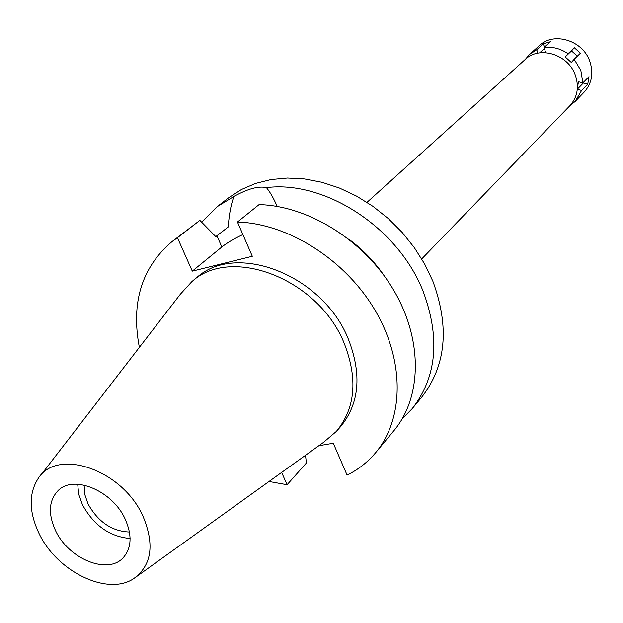<?xml version="1.0" encoding="UTF-8"?>
<svg xmlns="http://www.w3.org/2000/svg" width="623" height="623" viewBox="0 0 623 623"><rect width="100%" height="100%" fill="white"/><g stroke="black" fill="none" stroke-linecap="round" stroke-linejoin="round"><path stroke-width="0.93" d="M143.126 516.584C154.769 544.743 151.662 565.404 133.813 578.557C107.584 596.491 56.506 571.369 38.782 532.906C29.016 511.904 28.674 493.992 37.762 479.165C56.428 447.018 122.762 469.54 143.126 516.584M40.199 476.003L180.32 294.235L191.744 281.752C231.164 245.003 319.256 279.229 344.449 343.958C357.991 379.212 355.305 408.361 336.373 431.396L323.501 442.385L137.06 576.22M125.301 519.372C112.779 490.901 73.818 474.469 58.204 490.496C48.843 500.3 47.909 513.562 55.408 530.305C68.281 558.792 107.724 575.13 123.183 557.733C131.562 548.193 132.271 535.406 125.301 519.372M130.098 538.482C109.773 536.73 93.902 525.5 82.47 504.794L78.763 494.382L77.68 484.25M84.121 485.115L84.728 494.312L88.014 503.882C98.115 521.957 111.922 531.341 129.452 532.019M421.724 258.934L569.881 105.731C577.42 97.281 579.258 87.15 575.387 75.352C568.417 54.396 539.456 45.424 525.189 59.481L367.017 202.327M277.173 206.415C273.637 198.231 270.055 191.97 266.426 187.624C325.19 180.07 398.588 227.956 423.251 291.665C440.399 338.203 436.723 377.188 412.216 408.626L421.639 397.272C446.013 366.013 449.767 327.348 432.892 281.285L424.699 264.105L414.381 247.697L402.139 232.387L388.23 218.502L372.928 206.322L356.574 196.113L339.496 188.053L322.052 182.305L304.6 178.949L287.499 178.038L271.067 179.541L255.617 183.403L241.436 189.501L228.758 197.693L217.092 206.719L233.898 196.471C230.907 204.796 229.023 214.966 228.228 226.982L215.776 236.615M412.216 408.626L402.193 418.858M201.626 222.146L217.092 206.719M266.426 187.624C258.568 185.81 247.728 188.761 233.898 196.471M139.365 347.369C130.83 302.716 141.701 267.477 171.964 241.646L177.454 237.729L192.289 271.137L221.835 246.981C226.897 242.923 233.913 238.78 242.892 234.544M228.228 226.982L215.815 236.654L199.874 220.363L177.454 237.729M384.375 275.997C374.571 261.668 362.679 249.364 348.693 239.076M192.289 271.137L252.307 256.271L237.464 222.006L259.082 204.593C309.024 205.847 364.961 241.062 393.938 290.598C423.009 340.135 421.872 397.295 393.923 430.664L375.778 452.532C367.804 462.064 358.241 469.594 347.097 475.131L333.289 443.249L318.828 445.741M281.643 472.436L287.094 484.725L269.004 481.509M237.464 222.006C288.192 223.54 345.282 259.674 375.023 310.223C404.857 360.772 403.992 418.851 375.778 452.532M336.373 431.396L340.415 426.833C359.307 403.844 362.025 374.789 348.569 339.675C323.539 275.202 235.79 241.194 196.44 277.866L191.744 281.752M305.519 455.296L306.399 462.99L287.094 484.725M199.874 220.363L171.964 241.646M543.388 52.589L545.569 51.95L543.949 47.628C552.437 46.46 560.459 48.493 568.02 53.726L565.201 56.942L571.322 62.487L574.157 59.278L580.838 70.446L582.879 82.882L578.448 81.738L577.373 88.295M537.961 53.134L536.699 49.754L529.69 54.31L539.323 45.635C553.761 31.438 582.902 40.378 589.849 61.459C593.703 73.327 591.819 83.537 584.21 92.079L575.2 101.409L570.045 105.567M525.36 59.333L529.69 54.31M577.287 89.338L581.617 90.46L575.2 101.409M581.617 90.46L587.754 84.144L589.015 76.629L582.879 82.882M587.754 84.144L583.369 83.015L583.502 82.252M583.369 83.015L577.303 89.214M574.157 59.278L580.395 53.22L574.32 47.722L568.02 53.726M544.479 47.146L543.248 43.836L536.699 49.754M543.248 43.836L550.452 41.71L543.949 47.628M577.342 56.187L571.517 50.922L574.32 47.722M571.517 50.922L565.201 56.942M544.315 48.594L539.643 52.854M221.835 246.981L216.929 235.767"/></g></svg>

